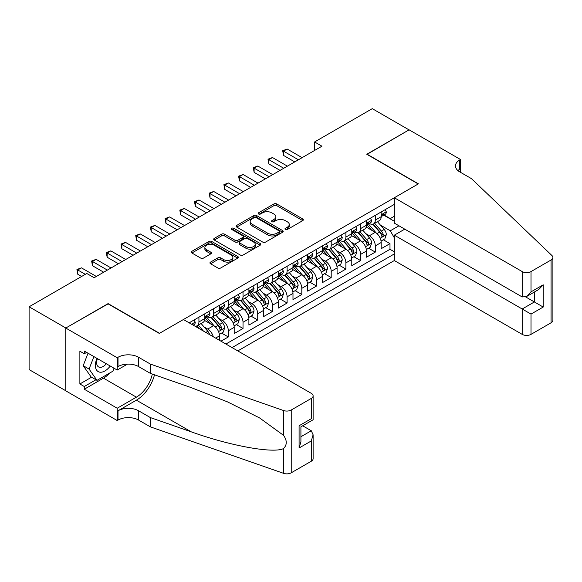 <?xml version="1.0" encoding="UTF-8"?>
<svg xmlns="http://www.w3.org/2000/svg" width="582" height="582" viewBox="0 0 582 582"><rect width="100%" height="100%" fill="white"/><g stroke="black" fill="none" stroke-linecap="round" stroke-linejoin="round"><path stroke-width="0.87" d="M285.391 229.468A1.426 0.822 0 0 0 287.406 229.468L302.735 220.622A2.037 1.179 0 0 0 303.331 219.785A2.037 1.179 0 0 0 302.735 218.956L276.77 203.962A2.037 1.179 0 0 0 273.882 203.962L258.553 212.816A1.426 0.822 0 0 0 258.139 213.398A1.426 0.822 0 0 0 258.553 213.98A1.426 0.822 0 0 0 260.576 213.98L262.562 212.83A6.526 3.768 0 0 1 271.794 212.83L273.955 214.081A6.526 3.768 0 0 1 275.868 216.751A6.526 3.768 0 0 1 273.955 219.414L271.969 220.556A1.426 0.822 0 0 0 271.554 221.138A1.426 0.822 0 0 0 271.969 221.727A1.426 0.822 0 0 0 273.991 221.727L275.977 220.578A6.526 3.768 0 0 1 285.209 220.578L287.37 221.829A6.526 3.768 0 0 1 289.283 224.492A6.526 3.768 0 0 1 287.37 227.162L285.391 228.304A1.426 0.822 0 0 0 284.969 228.886A1.426 0.822 0 0 0 285.391 229.468L285.391 228.304M210.553 262.096A2.037 1.179 0 0 0 209.957 262.933A2.037 1.179 0 0 0 210.553 263.762L217.835 267.975A2.037 1.179 0 0 0 220.724 267.975L237.747 258.146A2.037 1.179 0 0 0 238.344 257.309A2.037 1.179 0 0 0 237.747 256.48L211.775 241.486A2.037 1.179 0 0 0 208.894 241.486L191.871 251.315A2.037 1.179 0 0 0 191.274 252.144A2.037 1.179 0 0 0 191.871 252.981L200.666 258.059A2.037 1.179 0 0 0 203.555 258.059L210.837 253.854A2.037 1.179 0 0 0 211.441 253.017A2.037 1.179 0 0 0 210.837 252.188L206.479 249.671A5.456 3.15 0 0 1 204.879 247.437A5.456 3.15 0 0 1 208.247 244.527A5.456 3.15 0 0 1 214.191 245.211L231.287 255.083A5.456 3.15 0 0 1 232.887 257.309A5.456 3.15 0 0 1 229.519 260.219A5.456 3.15 0 0 1 223.568 259.536L220.724 257.891A2.037 1.179 0 0 0 217.835 257.891L210.553 262.096L210.553 263.762M108.099 303.862L65.846 328.001L29.1 306.787L29.1 369.585L65.773 390.755M108.099 303.608L159.541 333.304L418.211 183.963L366.769 154.266L409.022 129.873L372.284 108.659L314.593 141.964L314.593 150.447M29.1 306.787L86.783 273.482L94.139 277.73L321.941 146.206L314.593 141.964M262.7 242.068A2.037 1.179 0 0 0 265.588 242.068L282.612 232.24A2.037 1.179 0 0 0 283.208 231.41A2.037 1.179 0 0 0 282.612 230.574L256.64 215.58A2.037 1.179 0 0 0 253.759 215.58L236.736 225.409A2.037 1.179 0 0 0 236.139 226.245A2.037 1.179 0 0 0 236.736 227.075L262.7 242.068M232.327 229.781A1.426 0.822 0 0 1 233.775 229.977L233.775 228.282L260.176 243.523A2.037 1.179 0 0 1 260.772 244.36A2.037 1.179 0 0 1 260.176 245.189L243.152 255.018A2.037 1.179 0 0 1 240.271 255.018L214.3 240.024L214.3 238.365A2.037 1.179 0 0 0 213.703 239.195A2.037 1.179 0 0 0 214.3 240.024M214.3 238.365L221.589 234.153A2.037 1.179 0 0 1 224.47 234.153L235.004 240.235A2.037 1.179 0 0 0 237.893 240.235L242.723 237.449A2.037 1.179 0 0 0 243.32 236.612A2.037 1.179 0 0 0 242.723 235.783L231.76 229.446A1.426 0.822 0 0 1 231.338 228.864A1.426 0.822 0 0 1 232.218 228.108A1.426 0.822 0 0 1 233.775 228.282M220.971 341.197L228.319 336.956L221.633 333.093M218.752 318.449L222.44 320.58A8.315 4.801 60 0 1 228.319 330.765L234.197 327.368L234.197 333.566L243.021 328.474L236.328 324.611M233.447 309.966L237.143 312.098A8.315 4.801 60 0 1 243.021 322.275L248.9 318.885L248.9 325.076L257.717 319.984L251.031 316.128M248.15 301.476L251.839 303.608A8.315 4.801 60 0 1 257.717 313.793L263.595 310.395L263.595 316.593L272.412 311.501L265.727 307.638M262.846 292.993L266.534 295.125A8.315 4.801 60 0 1 272.412 305.303L278.291 301.913L278.291 308.104L287.108 303.018L280.422 299.155M277.541 284.511L281.23 286.635A8.315 4.801 60 0 1 287.108 296.82L292.986 293.43L292.986 299.621L301.811 294.528L295.118 290.665M292.237 276.021L295.932 278.152A8.315 4.801 60 0 1 301.811 288.337L307.689 284.94L307.689 291.138L316.506 286.046L309.82 282.183M306.94 267.538L310.628 269.67A8.315 4.801 60 0 1 316.506 279.847L322.384 276.457L322.384 282.648L331.202 277.556L324.516 273.7M321.635 259.048L325.323 261.18A8.315 4.801 60 0 1 331.202 271.365L337.08 267.967L337.08 274.166L345.897 269.073L339.211 265.21M336.331 250.566L340.019 252.697A8.315 4.801 60 0 1 345.897 262.882L351.775 259.485L351.775 265.676L360.6 260.591L353.907 256.727M351.026 242.083L354.714 244.214A8.315 4.801 60 0 1 360.6 254.392L366.478 251.002L366.478 257.193L375.295 252.101L375.295 245.91A8.315 4.801 -120 0 0 369.417 235.725L365.729 233.593M368.61 248.245L375.295 252.101M219.501 340.354L219.501 335.85A8.315 4.801 -120 0 0 213.623 325.673L204.537 320.42M213.281 336.76A8.315 4.801 60 0 0 207.745 329.063L204.056 326.931M234.197 327.368A8.315 4.801 -120 0 0 228.319 317.183L219.232 311.937M248.9 318.885A8.315 4.801 -120 0 0 243.021 308.7L233.928 303.455M263.595 310.395A8.315 4.801 -120 0 0 257.717 300.217L248.63 294.965M278.291 301.913A8.315 4.801 -120 0 0 272.412 291.728L263.326 286.482M292.986 293.43A8.315 4.801 -120 0 0 287.108 283.245L278.021 278M307.689 284.94A8.315 4.801 -120 0 0 301.811 274.755L292.717 269.51M322.384 276.457A8.315 4.801 -120 0 0 316.506 266.272L307.412 261.027M337.08 267.967A8.315 4.801 -120 0 0 331.202 257.79L322.115 252.537M351.775 259.485A8.315 4.801 -120 0 0 345.897 249.3L336.811 244.054M366.478 251.002A8.315 4.801 -120 0 0 360.6 240.817L351.506 235.572M237.805 350.917L394.327 260.547L522.192 334.366L522.192 308.998L534.392 301.956L534.392 292.011M232.073 347.607L394.327 253.927M394.327 204.369L189.15 322.828M207.665 316.804L207.745 316.848A8.315 4.801 60 0 0 211.899 317.255L217.784 313.865A8.315 4.801 -120 0 0 219.501 310.06L219.501 305.303M222.368 308.315L222.44 308.358A8.315 4.801 60 0 0 226.602 308.773L232.48 305.375A8.315 4.801 -120 0 0 234.197 301.571L234.197 296.82M237.063 299.832L237.143 299.875A8.315 4.801 60 0 0 241.297 300.29L247.175 296.893A8.315 4.801 -120 0 0 248.9 293.088L248.9 288.337M251.759 291.342L251.839 291.393A8.315 4.801 60 0 0 255.993 291.8L261.871 288.41A8.315 4.801 -120 0 0 263.595 284.598L263.595 279.847M266.454 282.859L266.534 282.903A8.315 4.801 60 0 0 270.688 283.318L276.574 279.92A8.315 4.801 -120 0 0 278.291 276.115L278.291 271.365M281.157 274.377L281.23 274.42A8.315 4.801 60 0 0 285.391 274.828L291.269 271.438A8.315 4.801 -120 0 0 292.986 267.633L292.986 262.882M295.852 265.887L295.932 265.93A8.315 4.801 60 0 0 300.086 266.345L305.965 262.948A8.315 4.801 -120 0 0 307.689 259.143L307.689 254.392M310.548 257.404L310.628 257.448A8.315 4.801 60 0 0 314.782 257.862L320.66 254.465A8.315 4.801 -120 0 0 322.384 250.66L322.384 245.91M325.243 248.921L325.323 248.965A8.315 4.801 60 0 0 329.477 249.372L335.363 245.982A8.315 4.801 -120 0 0 337.08 242.177L337.08 237.42M339.946 240.431L340.019 240.475A8.315 4.801 60 0 0 344.18 240.89L350.058 237.492A8.315 4.801 -120 0 0 351.775 233.688L351.775 228.937M354.642 231.949L354.714 231.992A8.315 4.801 60 0 0 358.876 232.407L364.754 229.01A8.315 4.801 -120 0 0 366.478 225.205L366.478 220.454M225.896 344.042L389.991 249.3L389.991 243.618L381.174 248.71L381.174 242.512A8.315 4.801 -120 0 0 375.295 232.334L366.202 227.082M369.337 223.459L369.417 223.51A8.315 4.801 -120 0 0 373.571 223.917A8.315 4.801 -120 0 0 375.295 220.112L375.295 215.362M373.571 223.917L379.449 220.527A8.315 4.801 -120 0 0 381.174 216.715L381.174 211.964M190.11 323.381L190.11 322.275M198.928 317.183L198.928 321.941A8.315 4.801 60 0 1 197.203 325.745A8.315 4.801 60 0 1 194.643 326M197.203 325.745L203.082 322.348A8.315 4.801 -120 0 0 204.806 318.543L204.806 313.793M213.623 308.7L213.623 313.451A8.315 4.801 60 0 1 211.899 317.255M228.319 300.217L228.319 304.968A8.315 4.801 60 0 1 226.602 308.773M243.021 291.728L243.021 296.478A8.315 4.801 60 0 1 241.297 300.29M257.717 283.245L257.717 287.995A8.315 4.801 60 0 1 255.993 291.8M272.412 274.755L272.412 279.513A8.315 4.801 60 0 1 270.688 283.318M287.108 266.272L287.108 271.023A8.315 4.801 60 0 1 285.391 274.828M301.811 257.79L301.811 262.54A8.315 4.801 60 0 1 300.086 266.345M316.506 249.3L316.506 254.05A8.315 4.801 60 0 1 314.782 257.862M331.202 240.817L331.202 245.568A8.315 4.801 60 0 1 329.477 249.372M345.897 232.334L345.897 237.085A8.315 4.801 60 0 1 344.18 240.89M360.6 223.844L360.6 228.595A8.315 4.801 60 0 1 358.876 232.407M360.6 254.392L360.6 260.591M345.897 262.882L345.897 269.073M331.202 271.365L331.202 277.556M316.506 279.847L316.506 286.046M301.811 288.337L301.811 294.528M287.108 296.82L287.108 303.018M272.412 305.303L272.412 311.501M257.717 313.793L257.717 319.984M243.021 322.275L243.021 328.474M228.319 330.765L228.319 336.956M394.327 237.805L390.282 230.807L380.424 225.11M390.282 230.807L398.954 225.794M383.742 215.144L394.327 221.255M384.033 214.976L390.282 218.585L394.327 216.249M383.305 239.755L389.991 243.618M389.991 249.3L394.327 251.802M285.958 229.672L287.37 228.857A6.526 3.768 0 0 0 289.283 226.194L289.283 224.492M275.868 216.751L275.868 218.446A6.526 3.768 0 0 1 273.955 221.109L272.543 221.924M302.705 220.636L276.77 205.657A2.037 1.179 0 0 0 273.882 205.657L259.128 214.183M282.612 230.574L282.612 232.24L256.64 217.282A2.037 1.179 0 0 0 253.759 217.282L236.765 227.089M279.004 231.992A1.426 0.822 0 0 0 279.425 231.41A1.426 0.822 0 0 0 279.004 230.821L256.211 217.661A1.426 0.822 0 0 0 254.189 217.661L252.101 218.868A6.526 3.768 0 0 0 250.187 221.538A6.526 3.768 0 0 0 252.101 224.201L267.676 233.2A6.526 3.768 0 0 0 276.916 233.2L279.004 231.992L279.004 233.688A1.426 0.822 0 0 0 279.425 233.106L279.425 231.41M250.187 221.538L250.187 223.233A6.526 3.768 0 0 0 252.101 225.896L252.101 224.201M279.004 233.688L276.916 234.895A6.526 3.768 0 0 1 267.676 234.895L252.101 225.896M214.329 240.046L221.589 235.856L221.589 234.153M243.32 236.612L243.32 238.307A2.037 1.179 0 0 1 242.723 239.144L237.893 241.93A2.037 1.179 0 0 1 235.004 241.93L224.47 235.856A2.037 1.179 0 0 0 221.589 235.856M233.775 229.977L260.154 245.204M245.931 246.542A5.456 3.15 0 0 0 251.882 247.226A5.456 3.15 0 0 0 255.251 244.316A5.456 3.15 0 0 0 253.65 242.09L247.626 238.613A2.037 1.179 0 0 0 244.746 238.613L239.908 241.399A2.037 1.179 0 0 0 239.311 242.236A2.037 1.179 0 0 0 239.908 243.065L245.931 246.542L245.931 248.245A5.456 3.15 0 0 0 251.882 248.929A5.456 3.15 0 0 0 255.251 246.011L255.251 244.316M239.311 242.236L239.311 243.931A2.037 1.179 0 0 0 239.908 244.767L239.908 243.065M245.931 248.245L239.908 244.767M232.887 257.309L232.887 259.005A5.456 3.15 0 0 1 229.519 261.922A5.456 3.15 0 0 1 223.568 261.238L220.724 259.594A2.037 1.179 0 0 0 217.835 259.594L210.582 263.784M204.879 247.437L204.879 249.14A5.456 3.15 0 0 0 206.479 251.366L206.479 249.671M210.837 252.188L210.837 253.854L206.479 251.366M237.718 258.161L211.775 243.181A2.037 1.179 0 0 0 208.894 243.181L191.9 252.995M381.05 241.057L384.848 238.867L386.317 234.619A5.507 3.179 -120 0 0 384.171 229.453L377.456 221.677M376.11 232.865L368.435 223.983M371.745 230.283L367.286 225.125A13.197 7.617 -120 0 0 366.878 224.667M372.822 224.215L379.617 232.08A5.507 3.179 60 0 1 381.581 235.877L381.981 236.525L382.723 236.423L383.342 234.859A5.507 3.179 -120 0 0 381.377 231.061L374.663 223.292M373.222 224.092L380.519 232.538A2.808 1.622 60 0 1 381.225 233.637L383.342 234.859M385.066 209.716L386.317 211.884A5.507 3.179 60 0 1 385.175 214.322L382.381 215.929A5.507 3.179 -120 0 0 383.342 214.663L383.225 214.176M298.428 159.781L283.507 151.167L287.181 149.05L302.102 157.657M381.356 216.191L381.377 216.191A5.507 3.179 -120 0 0 382.381 215.929M382.629 214.249L383.342 214.663C383 213.834 382.41 214.169 381.581 215.682A5.507 3.179 60 0 1 381.174 216.46M294.754 161.905L283.507 155.409L283.507 151.167L282.699 150.702L287.181 149.05M283.507 155.409L282.699 150.702M96.99 358.374A13.51 7.799 120 0 0 100.162 372.218A13.51 7.799 120 0 0 110.238 366.027M97.441 358.636A9.247 5.34 120 0 0 98.576 366.915A9.247 5.34 120 0 0 99.929 367.337A9.247 5.34 120 0 0 106.31 363.757M114.028 368.21L112.872 371.2L97.005 380.359L91.127 376.961L83.19 365.678L88.028 353.201M97.005 380.359L89.068 369.068L93.913 356.599M83.19 365.678L89.068 369.068M404.759 229.148L394.327 235.172L531.01 314.091L531.01 334.366L551.074 322.784L551.074 259.994A6.235 3.601 0 0 0 552.9 257.448A6.235 3.601 0 0 0 551.998 255.585L471.485 178.659L459.729 171.872A14.55 8.403 180 0 1 455.466 165.935A14.55 8.403 180 0 1 459.729 159.992L460.537 159.526L409.095 129.83L366.987 154.39M394.327 235.172L394.327 260.547M366.987 154.135L418.429 183.839L394.327 197.756L522.192 271.576A6.235 3.601 0 0 0 531.01 271.576L551.074 259.994M460.537 159.526L460.537 171.828L460.1 172.083M394.327 197.756L394.327 223.124L522.192 296.951L522.192 271.576M552.9 257.448L552.9 320.238A6.235 3.601 180 0 1 551.074 322.784M531.01 334.366A6.235 3.601 180 0 1 522.192 334.366M457.896 170.577A14.55 8.403 180 0 1 459.729 169.282L459.729 159.992M525.721 296.951L543.21 307.049L531.01 314.091M531.01 271.576L531.01 291.858L526.601 296.514L522.192 296.951M531.01 291.858L543.21 284.816L538.801 289.465L526.601 296.514M183.425 319.518L311.29 393.345A6.235 3.601 -0 0 1 313.116 395.884A6.235 3.601 -0 0 1 311.29 398.43L291.226 410.012L291.226 472.81A6.235 3.601 180 0 1 283.594 473.341L150.352 426.861L138.596 420.073A14.55 8.403 -0 0 0 118.015 420.073L117.208 420.539L65.773 390.842L65.773 328.044L107.881 303.739L159.315 333.435L183.425 319.518M150.352 426.861L150.352 417.57L191.209 431.822C230.254 445.899 273.882 453.778 283.594 448.511C287.13 444.888 287.13 440.509 283.594 435.38L259.623 417.956L227.373 401.827L191.209 387.612L150.352 373.36L138.596 366.573A14.55 8.403 -0 0 0 118.015 366.573L118.015 357.275L117.208 357.748L65.773 328.044M150.352 373.36L150.352 364.07L138.596 357.275A14.55 8.403 -0 0 0 118.015 357.275M191.209 431.822L136.392 400.176L118.015 410.783A14.55 8.403 -0 0 1 138.596 410.783L150.352 417.57M311.29 461.228L311.29 440.945L313.116 434.798L313.116 458.681A6.235 3.601 180 0 1 311.29 461.228L291.226 472.81M283.594 435.38L283.594 410.55L150.352 364.07M109.947 372.887A23.382 13.502 -60 0 1 103.465 378.154L84.288 389.227L84.288 386.513L95.972 379.762M86.638 352.401L84.288 353.754L79.88 351.215L79.88 383.967L84.288 386.513M84.288 353.754L84.288 351.041L117.208 370.05L117.208 357.748M117.208 420.539L117.208 408.237L136.392 397.164A23.382 13.502 120 0 0 152.309 374.044M84.288 389.227L117.208 408.237M302.676 425.791L311.29 430.76L313.116 434.798M136.392 400.176A27.07 15.634 120 0 0 154.492 374.801M127.473 364.121L117.208 370.05M283.594 410.55A6.235 3.601 -0 0 0 291.226 410.012M79.88 383.967L91.563 377.216M311.29 440.945L299.09 447.987L300.916 441.84L300.916 426.81L313.116 419.768L313.116 395.884M299.09 447.987L299.09 425.755C301.469 427.13 301.469 427.13 299.09 425.755L311.29 418.713C313.669 420.088 313.669 420.088 311.29 418.713L311.29 398.43M366.354 249.547L370.152 247.35L371.622 243.109A5.507 3.179 -120 0 0 369.475 237.936L362.761 230.159M361.415 241.355L353.74 232.465M357.05 238.766L352.59 233.608A13.197 7.617 -120 0 0 352.183 233.149M358.126 232.705L364.921 240.57A5.507 3.179 60 0 1 366.886 244.36L367.286 245.015L368.028 244.906L368.646 243.341A5.507 3.179 -120 0 0 366.682 239.551L359.967 231.774M358.527 232.574L365.823 241.021A2.808 1.622 60 0 1 366.529 242.119L368.646 243.341M351.652 258.03L355.457 255.833L356.919 251.591A5.507 3.179 -120 0 0 354.78 246.419L348.065 238.649M346.719 249.838L339.044 240.955M342.347 247.255L337.895 242.097A13.197 7.617 -120 0 0 337.487 241.639M343.431 241.188L350.219 249.052A5.507 3.179 60 0 1 352.183 252.843L352.583 253.497L353.332 253.396L353.951 251.831A5.507 3.179 -120 0 0 351.986 248.034L345.272 240.257M343.831 241.057L351.128 249.511A2.808 1.622 60 0 1 351.834 250.609L353.951 251.831M336.956 266.512L340.754 264.323L342.223 260.081A5.507 3.179 -120 0 0 340.077 254.909L333.362 247.132M332.016 258.328L324.341 249.438M327.651 255.738L323.199 250.58A13.197 7.617 -120 0 0 322.784 250.122M328.728 249.671L335.523 257.535A5.507 3.179 60 0 1 337.487 261.333L337.887 261.987L338.629 261.878L339.248 260.314A5.507 3.179 -120 0 0 337.291 256.517L330.569 248.747M329.128 249.547L336.432 257.993A2.808 1.622 60 0 1 337.138 259.092L339.248 260.314M322.261 275.002L326.058 272.805L327.528 268.564A5.507 3.179 -120 0 0 325.382 263.391L318.667 255.614M317.321 266.811L309.646 257.928M312.956 264.221L308.496 259.063A13.197 7.617 -120 0 0 308.089 258.604M314.033 258.161L320.828 266.025A5.507 3.179 60 0 1 322.792 269.815L323.192 270.47L323.934 270.368L324.552 268.797A5.507 3.179 -120 0 0 322.588 265.006L315.873 257.229M314.433 258.03L321.73 266.483A2.808 1.622 60 0 1 322.443 267.575L324.552 268.797M370.37 218.206L371.622 220.367A5.507 3.179 60 0 1 370.479 222.804L367.686 224.419A5.507 3.179 -120 0 0 368.646 223.146L368.53 222.659M283.732 168.263L268.811 159.657L272.485 157.533L287.406 166.146M366.66 224.674L366.682 224.674A5.507 3.179 -120 0 0 367.686 224.419M367.933 222.739L368.646 223.146C368.297 222.317 367.715 222.659 366.886 224.165A5.507 3.179 60 0 1 366.478 224.95M280.058 170.388L268.811 163.898L268.811 159.657L268.004 159.184L272.485 157.533M268.811 163.898L268.004 159.184M355.675 226.689L356.919 228.85A5.507 3.179 60 0 1 355.784 231.287L352.99 232.902A5.507 3.179 -120 0 0 353.951 231.636L353.834 231.141M269.03 176.753L254.116 168.14L257.79 166.016L272.711 174.629M351.965 233.156L351.986 233.156A5.507 3.179 -120 0 0 352.99 232.902M353.238 231.221L353.951 231.636C353.601 230.799 353.012 231.141 352.183 232.647A5.507 3.179 60 0 1 351.775 233.433M265.356 178.87L254.116 172.381L254.116 168.14L253.308 167.674L257.79 166.016M254.116 172.381L253.308 167.674M340.979 235.172L342.223 237.34A5.507 3.179 60 0 1 341.081 239.777L338.295 241.385A5.507 3.179 -120 0 0 339.248 240.119L339.139 239.631M254.334 185.236L239.42 176.622L243.094 174.505L258.008 183.119M337.262 241.646L337.291 241.646A5.507 3.179 -120 0 0 338.295 241.385M338.542 239.704L339.248 240.119C338.906 239.289 338.317 239.624 337.487 241.137A5.507 3.179 60 0 1 337.08 241.923M250.66 187.36L239.42 180.864L239.42 176.622L238.613 176.157L243.094 174.505M239.42 180.864L238.613 176.157M326.276 243.662L327.528 245.822A5.507 3.179 60 0 1 326.386 248.259L323.592 249.874A5.507 3.179 -120 0 0 324.552 248.601L324.436 248.114M239.638 193.726L224.717 185.112L228.391 182.988L243.312 191.602M322.566 250.129L322.588 250.129A5.507 3.179 -120 0 0 323.592 249.874M323.839 248.194L324.552 248.601C324.21 247.772 323.621 248.114 322.792 249.62A5.507 3.179 60 0 1 322.384 250.406M235.965 195.843L224.717 189.354L224.717 185.112L223.91 184.647L228.391 182.988M224.717 189.354L223.91 184.647M307.565 283.485L311.363 281.295L312.832 277.047A5.507 3.179 -120 0 0 310.686 271.874L303.971 264.104M302.625 275.293L294.95 266.411M298.26 272.711L293.801 267.553A13.197 7.617 -120 0 0 293.393 267.094M299.337 266.643L306.132 274.508A5.507 3.179 60 0 1 308.096 278.305L308.496 278.953L309.238 278.851L309.857 277.287A5.507 3.179 -120 0 0 307.893 273.489L301.178 265.712M299.737 266.512L307.034 274.966A2.808 1.622 60 0 1 307.74 276.064L309.857 277.287M311.581 252.144L312.832 254.305A5.507 3.179 60 0 1 311.69 256.742L308.897 258.357A5.507 3.179 -120 0 0 309.857 257.091L309.74 256.597M224.943 202.209L210.022 193.595L213.696 191.471L228.617 200.084M307.871 258.619L307.893 258.619A5.507 3.179 -120 0 0 308.897 258.357M309.144 256.677L309.857 257.091C309.508 256.262 308.926 256.597 308.096 258.11A5.507 3.179 60 0 1 307.689 258.888M221.269 204.333L210.022 197.836L210.022 193.595L209.214 193.129L213.696 191.471M210.022 197.836L209.214 193.129M292.862 291.968L296.667 289.778L298.13 285.536A5.507 3.179 -120 0 0 295.991 280.364L289.276 272.587M287.93 283.783L280.255 274.893M283.558 281.193L279.105 276.035A13.197 7.617 -120 0 0 278.698 275.577M284.642 275.126L291.429 282.99A5.507 3.179 60 0 1 293.393 286.788L293.794 287.443L294.543 287.333L295.161 285.769A5.507 3.179 -120 0 0 293.197 281.972L286.482 274.202M285.042 275.002L292.339 283.449A2.808 1.622 60 0 1 293.044 284.547L295.161 285.769M296.885 260.627L298.13 262.795A5.507 3.179 60 0 1 296.995 265.232L294.201 266.84A5.507 3.179 -120 0 0 295.161 265.574L295.045 265.086M210.24 210.691L195.326 202.078L199 199.961L213.921 208.574M293.175 267.102L293.197 267.102A5.507 3.179 -120 0 0 294.201 266.84M294.448 265.166L295.161 265.574C294.812 264.745 294.223 265.086 293.393 266.592A5.507 3.179 60 0 1 292.986 267.378M206.566 212.816L195.326 206.326L195.326 202.078L194.519 201.612L199 199.961M195.326 206.326L194.519 201.612M278.167 300.458L281.964 298.26L283.434 294.019A5.507 3.179 -120 0 0 281.288 288.847L274.573 281.077M273.227 292.266L265.552 283.383M268.862 289.676L264.41 284.525A13.197 7.617 -120 0 0 264.002 284.06M269.939 283.616L276.734 291.48A5.507 3.179 60 0 1 278.698 295.27L279.098 295.925L279.84 295.823L280.459 294.252A5.507 3.179 -120 0 0 278.502 290.462L271.779 282.685M270.339 283.485L277.643 291.938A2.808 1.622 60 0 1 278.349 293.037L280.459 294.252M282.19 269.117L283.434 271.277A5.507 3.179 60 0 1 282.299 273.715L279.505 275.33A5.507 3.179 -120 0 0 280.459 274.057L280.349 273.569M195.545 219.181L180.631 210.568L184.305 208.443L199.219 217.057M278.48 275.584L278.502 275.584A5.507 3.179 -120 0 0 279.505 275.33M279.753 273.649L280.459 274.057C280.117 273.227 279.527 273.569 278.698 275.075A5.507 3.179 60 0 1 278.291 275.861M191.871 221.298L180.631 214.809L180.631 210.568L179.823 210.102L184.305 208.443M180.631 214.809L179.823 210.102M263.471 308.94L267.269 306.75L268.738 302.509A5.507 3.179 -120 0 0 266.592 297.337L259.878 289.56M258.532 300.748L250.857 291.866M254.167 298.166L249.714 293.008A13.197 7.617 -120 0 0 249.3 292.55M255.243 292.099L262.038 299.963A5.507 3.179 60 0 1 264.002 303.76L264.403 304.415L265.145 304.306L265.763 302.742A5.507 3.179 -120 0 0 263.799 298.944L257.084 291.175M255.643 291.975L262.94 300.421A2.808 1.622 60 0 1 263.653 301.52L265.763 302.742M267.487 277.599L268.738 279.767A5.507 3.179 60 0 1 267.596 282.205L264.803 283.812A5.507 3.179 -120 0 0 265.763 282.546L265.647 282.059M180.849 227.664L165.928 219.05L169.609 216.933L184.523 225.54M263.777 284.074L263.799 284.074A5.507 3.179 -120 0 0 264.803 283.812M265.05 282.132L265.763 282.546C265.421 281.717 264.832 282.052 264.002 283.565A5.507 3.179 60 0 1 263.595 284.343M177.175 229.788L165.928 223.292L165.928 219.05L165.121 218.585L169.609 216.933M165.928 223.292L165.121 218.585M248.776 317.43L252.573 315.233L254.043 310.992A5.507 3.179 -120 0 0 251.897 305.819L245.182 298.042M243.836 309.238L236.161 300.348M239.471 306.649L235.012 301.491A13.197 7.617 -120 0 0 234.604 301.032M240.548 300.588L247.343 308.453A5.507 3.179 60 0 1 249.307 312.243L249.707 312.898L250.449 312.789L251.068 311.225A5.507 3.179 -120 0 0 249.103 307.434L242.388 299.657M240.948 300.458L248.245 308.904A2.808 1.622 60 0 1 248.951 310.002L251.068 311.225M252.792 286.089L254.043 288.25A5.507 3.179 60 0 1 252.901 290.687L250.107 292.302A5.507 3.179 -120 0 0 251.068 291.029L250.951 290.542M166.154 236.147L151.233 227.54L154.907 225.416L169.828 234.029M249.081 292.557L249.103 292.557A5.507 3.179 -120 0 0 250.107 292.302M250.355 290.622L251.068 291.029C250.718 290.2 250.136 290.542 249.307 292.048A5.507 3.179 60 0 1 248.9 292.833M162.48 238.271L151.233 231.782L151.233 227.54L150.425 227.067L154.907 225.416M151.233 231.782L150.425 227.067M234.08 325.913L237.878 323.723L239.34 319.474A5.507 3.179 -120 0 0 237.201 314.302L230.487 306.532M229.141 317.721L221.466 308.838M224.768 315.138L220.316 309.98A13.197 7.617 -120 0 0 219.909 309.522M225.852 309.071L232.64 316.935A5.507 3.179 60 0 1 234.604 320.733L235.004 321.38L235.754 321.279L236.372 319.714A5.507 3.179 -120 0 0 234.408 315.917L227.693 308.14M226.252 308.94L233.549 317.394A2.808 1.622 60 0 1 234.255 318.492L236.372 319.714M238.096 294.572L239.34 296.733A5.507 3.179 60 0 1 238.205 299.17L235.412 300.785A5.507 3.179 -120 0 0 236.372 299.519L236.256 299.024M151.458 244.636L136.537 236.023L140.211 233.899L155.132 242.512M234.386 301.04L234.408 301.04A5.507 3.179 -120 0 0 235.412 300.785M235.659 299.104L236.372 299.519C236.023 298.682 235.434 299.024 234.604 300.53A5.507 3.179 60 0 1 234.197 301.316M147.777 246.753L136.537 240.264L136.537 236.023L135.73 235.557L140.211 233.899M136.537 240.264L135.73 235.557M219.378 334.395L223.175 332.206L224.645 327.964A5.507 3.179 -120 0 0 222.499 322.792L215.784 315.015M214.438 326.211L206.763 317.321M210.073 323.621L205.621 318.463A13.197 7.617 -120 0 0 205.213 318.005M211.157 317.554L217.944 325.418A5.507 3.179 60 0 1 219.909 329.216L220.309 329.87L221.051 329.761L221.677 328.197A5.507 3.179 -120 0 0 219.712 324.4L212.997 316.63M211.55 317.43L218.854 325.876A2.808 1.622 60 0 1 219.56 326.975L221.677 328.197M223.401 303.055L224.645 305.223A5.507 3.179 60 0 1 223.51 307.66L220.716 309.268A5.507 3.179 -120 0 0 221.677 308.002L221.56 307.514M136.755 253.119L121.842 244.505L125.516 242.388L140.429 251.002M219.69 309.529L219.712 309.529A5.507 3.179 -120 0 0 220.716 309.268M220.964 307.587L221.677 308.002C221.327 307.172 220.738 307.514 219.909 309.02A5.507 3.179 60 0 1 219.501 309.806M133.082 255.243L121.842 248.754L121.842 244.505L121.034 244.04L125.516 242.388M121.842 248.754L121.034 244.04M209.658 334.665A5.507 3.179 -120 0 0 207.803 331.274L201.088 323.497M203.453 331.085L198.295 325.112M196.854 325.913L199.204 328.626M196.454 326.044L198.186 328.037M208.698 311.545L209.949 313.705A5.507 3.179 60 0 1 208.807 316.142L206.013 317.757A5.507 3.179 -120 0 0 206.974 316.484L206.857 315.997M122.06 261.609L107.139 252.995L110.82 250.871L125.734 259.485M204.988 318.012L205.01 318.012A5.507 3.179 -120 0 0 206.013 317.757M206.268 316.077L206.974 316.484C206.632 315.655 206.043 315.997 205.213 317.503A5.507 3.179 60 0 1 204.806 318.289M118.386 263.726L107.139 257.237L107.139 252.995L106.331 252.53L110.82 250.871M107.139 257.237L106.331 252.53M194.002 320.027L195.254 322.188A5.507 3.179 60 0 1 194.112 324.625L193.195 325.156M107.364 270.092L92.443 261.478L96.117 259.354L111.038 267.967M103.691 272.216L92.443 265.719L92.443 261.478L91.636 261.012L96.117 259.354M92.443 265.719L91.636 261.012M85.314 274.333L77.748 269.961L81.422 267.844L96.343 276.457M81.64 276.457L77.748 274.209L77.748 269.961L76.94 269.495L81.422 267.844M77.748 274.209L76.94 269.495M207.745 329.063L213.623 325.673M222.44 320.58L228.319 317.183M237.143 312.098L243.021 308.7M251.839 303.608L257.717 300.217M266.534 295.125L272.412 291.728M281.23 286.635L287.108 283.245M295.932 278.152L301.811 274.755M310.628 269.67L316.506 266.272M325.323 261.18L331.202 257.79M340.019 252.697L345.897 249.3M354.714 244.214L360.6 240.817M369.417 235.725L375.295 232.334M375.295 220.112L381.174 216.715M198.928 321.941L204.806 318.543M213.623 313.451L219.501 310.06M228.319 304.968L234.197 301.571M243.021 296.478L248.9 293.088M257.717 287.995L263.595 284.598M272.412 279.513L278.291 276.115M287.108 271.023L292.986 267.633M301.811 262.54L307.689 259.143M316.506 254.05L322.384 250.66M331.202 245.568L337.08 242.177M345.897 237.085L351.775 233.688M360.6 228.595L366.478 225.205M375.295 245.91L381.174 242.512M215.609 338.098L219.501 335.85M287.37 228.857L287.37 227.162M271.969 221.727L271.969 220.556M273.955 221.109L273.955 219.414M258.553 213.98L258.553 212.816M273.882 205.657L273.882 203.962M276.77 205.657L276.77 203.962M302.735 220.622L302.735 218.956M236.736 227.075L236.736 225.409M253.759 217.282L253.759 215.58M256.64 217.282L256.64 215.58M267.676 234.895L267.676 233.2M276.916 234.895L276.916 233.2M224.47 235.856L224.47 234.153M235.004 241.93L235.004 240.235M237.893 241.93L237.893 240.235M242.723 239.144L242.723 237.449M260.176 245.189L260.176 243.523M217.835 259.594L217.835 257.891M220.724 259.594L220.724 257.891M223.568 261.238L223.568 259.536M191.871 252.981L191.871 251.315M208.894 243.181L208.894 241.486M211.775 243.181L211.775 241.486M237.747 258.146L237.747 256.48M380.206 238.234L386.281 234.728M381.377 231.061L384.171 229.453M376.991 233.6L379.617 232.08M386.281 211.819L381.174 214.765M543.21 284.816L543.21 307.049M138.596 366.573L138.596 357.275M138.596 410.783L138.596 420.073M283.594 473.341L283.594 448.511M118.015 410.783L118.015 420.073M103.465 378.154L136.392 397.164M300.916 436.747L311.29 430.76M365.511 246.717L371.585 243.211M366.682 239.551L369.475 237.936M362.288 242.083L364.921 240.57M350.815 255.207L356.882 251.7M351.986 248.034L354.78 246.419M347.592 250.566L350.219 249.052M336.12 263.69L342.187 260.183M337.291 256.517L340.077 254.909M332.897 259.055L335.523 257.535M321.424 272.172L327.491 268.673M322.588 265.006L325.382 263.391M318.201 267.538L320.828 266.025M371.585 220.302L366.478 223.255M356.882 228.791L351.775 231.738M342.187 237.274L337.08 240.221M327.491 245.757L322.384 248.71M306.721 280.662L312.796 277.156M307.893 273.489L310.686 271.874M303.506 276.028L306.132 274.508M312.796 254.247L307.689 257.193M292.026 289.145L298.1 285.638M293.197 281.972L295.991 280.364M288.803 284.511L291.429 282.99M298.1 262.729L292.986 265.676M277.33 297.635L283.398 294.128M278.502 290.462L281.288 288.847M274.107 292.993L276.734 291.48M283.398 271.212L278.291 274.166M262.635 306.117L268.702 302.611M263.799 298.944L266.592 297.337M259.412 301.483L262.038 299.963M268.702 279.702L263.595 282.648M247.932 314.6L254.007 311.101M249.103 307.434L251.897 305.819M244.716 309.966L247.343 308.453M254.007 288.185L248.9 291.138M233.237 323.09L239.311 319.583M234.408 315.917L237.201 314.302M230.014 318.449L232.64 316.935M239.311 296.675L234.197 299.621M218.541 331.573L224.608 328.066M219.712 324.4L222.499 322.792M215.318 326.938L217.944 325.418M224.608 305.157L219.501 308.104M205.795 332.438L207.803 331.274M209.913 313.64L204.806 316.593M195.217 322.13L191.58 324.225"/></g></svg>
